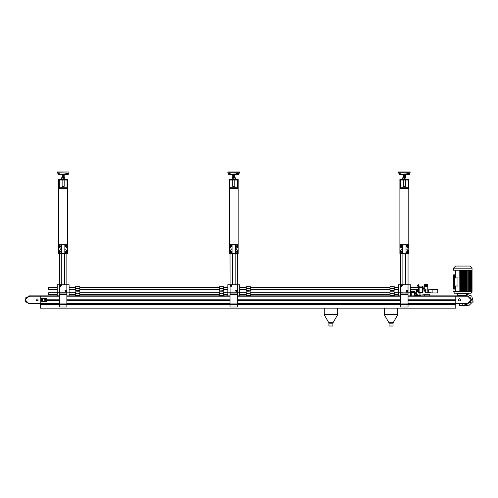 <?xml version="1.0" encoding="UTF-8"?>
<svg xmlns="http://www.w3.org/2000/svg" width="498" height="498" viewBox="0 0 498 498"><rect width="100%" height="100%" fill="white"/><g stroke="black" fill="none" stroke-linecap="round" stroke-linejoin="round"><path stroke-width="0.75" d="M405.976 244.686L406.007 246.074L406.524 245.576L406.038 245.084L406.53 245.576L406.038 246.068L405.995 252.218L406.007 253.177L406.524 252.698L406.038 252.206L406.53 252.698L405.976 253.588M402.683 253.588L408.783 253.588L408.783 244.686L406.019 244.686L406.007 245.097M406.007 244.705L402.683 244.686M250.506 292.749L389.94 292.749L389.94 294.53L250.506 294.53M405.142 174.711L403.392 174.674M403.498 177.388L405.372 177.568L405.372 175.196L404.376 175.364L404.376 176.448L403.293 176.56L403.293 175.196L404.376 175.364M405.372 186.32L403.293 186.32L405.372 186.32L405.372 180.015M402.589 174.524L399.303 174.524L399.303 173.341M409.362 174.524L404.693 174.468L409.188 173.173L409.362 174.524M403.181 174.674L406.075 174.524M402.589 174.468L398.668 173.111L398.475 172.003L410.19 172.003L409.997 173.111L398.475 172.831L410.19 172.831L409.362 173.341M402.658 293.945L406.038 293.945M400.622 253.588L400.653 292.177L398.4 292.133L398.4 295.887M408.043 253.588L408.043 284.763L398.4 284.763L398.4 292.133M250.506 287.576L389.94 287.576L389.94 289.357L250.506 289.357M408.011 284.763L400.622 284.788L400.653 292.145L408.043 292.145L408.03 284.763L408.011 292.177L410.265 292.177L410.265 284.763L408.043 284.763L408.043 293.957L400.622 293.957L400.622 292.177L400.622 307.011L408.043 307.011L408.043 304.639L400.622 304.639M408.043 304.639L408.043 292.177M469.975 266.069L455.589 266.069L453.51 268.148L472.054 268.148L469.975 266.069M472.054 291.436L471.127 293.216L454.437 293.216L453.51 291.436L472.054 291.436L472.054 270.227L453.51 270.227L453.51 268.148M456.99 293.216L456.99 293.808L468.574 293.808L468.574 293.216M459.536 303.892L459.536 305.529L467.678 305.529M457.22 293.808L457.22 295.326L466.396 295.326L466.396 294.399L471.755 295.999L473.1 301.427L469.11 305.342L463.713 303.892M420.418 295.476L420.418 295.887L420.418 295.133L420.051 295.476M420.511 295.887L420.511 295.034L424.277 294.735L424.277 295.887M417.828 295.887L417.573 295.133L419.901 295.133L420.051 295.887M418.152 289.668L416.34 289.357M410.869 295.887L410.626 289.929L411.205 291.517L411.192 295.887M410.757 289.929L411.224 291.174L411.224 295.887M416.191 294.972L416.042 292.152L416.042 295.121L415.158 295.121M411.224 291.262L414.342 291.262L414.342 292.569L415.083 292.787L415.083 295.27L415.158 292.009L415.083 295.27M415.083 292.787L415.083 292.009L414.342 291.262M427.931 290.309L428.305 290.309L428.305 292.581L427.931 292.239M428.398 292.681L428.398 289.861L432.158 289.568L432.158 292.98L428.305 292.581M427.782 289.967L427.931 292.756L425.647 292.756L425.46 289.967L427.782 289.967L427.782 286.742L424.228 286.742L427.782 286.742M427.931 284.184L427.931 284.626L424.228 284.495L424.228 284.177L427.931 284.177L424.228 284.489L427.931 284.906L424.228 284.638M424.228 286.742L424.228 290.402L425.647 292.756M418.152 290.745L417.629 290.745L417.629 291.529L418.152 291.529M418.152 285.404L417.629 285.404L417.629 286.188L418.152 286.188M419.111 292.251L418.152 292.251L418.152 292.992L419.111 292.992L419.111 286.008L419.086 292.177L418.756 292.177L418.513 284.763L419.092 286.039M423.929 289.954L423.929 286.985L423.929 289.954L423.039 289.954M419.111 286.095L422.223 286.095L422.964 286.836L422.223 286.095L422.223 287.402L422.964 287.62L422.964 286.836L422.964 291.797L422.223 291.797L422.584 292.488L421.171 292.917L421.053 292.177L419.111 292.177M422.964 286.836L422.964 290.097M390.208 325.997L389.075 325.997L389.075 323.171L393.071 323.171L393.071 325.997L390.208 325.997M232.591 253.588L232.305 284.763M232.099 253.588L235.392 253.588M235.392 244.686L232.099 244.686M229.298 188.319L229.298 179.423L238.2 179.423L238.2 188.319L229.298 188.319L229.298 253.588L232.043 253.588L231.545 252.698L232.043 252.206L231.551 252.698L232.056 253.588L235.423 253.575L235.436 253.177L235.423 253.575M79.923 292.749L219.357 292.749L219.357 294.53L79.923 294.53M234.558 174.711L232.466 174.674L235.492 174.524M234.583 177.388L232.709 177.568L234.788 177.568L234.788 175.196L233.792 175.364L233.792 176.448L232.709 176.56L232.709 175.196L233.792 175.364M234.788 186.32L232.709 186.32L234.788 186.32L234.788 180.015M235.031 174.674L228.719 174.524L228.719 173.341L228.719 174.524M238.779 174.524L234.11 174.468L238.604 173.173L238.779 174.524L238.779 173.341L239.414 173.111L227.891 172.831L239.606 172.831L239.606 172.003L227.891 172.003L227.891 172.831L227.891 172.003M234.763 174.674L232.809 174.674M232.597 174.674L232 174.524M235.436 293.957L232.087 293.957M230.039 253.588L230.07 292.177L227.816 292.133L227.816 295.887M230.07 284.763L237.453 284.763L227.816 284.763L227.816 292.133M79.923 287.576L219.357 287.576L219.357 289.357L79.923 289.357M239.681 284.806L237.446 284.769L237.453 292.145L239.681 292.133L239.681 284.806L237.453 284.806M237.453 253.588L237.428 292.177L239.681 292.133M237.453 304.639L237.453 293.957L230.039 293.957L230.039 292.177L230.039 307.011L237.453 307.011L237.453 304.639L230.039 304.639M67.616 188.319L58.714 188.319L58.714 179.423L67.616 179.423L67.616 244.686L61.472 244.686L64.871 244.686L64.84 246.074L65.356 245.576L64.871 245.084L65.363 245.576L64.871 246.068L64.827 252.218L64.84 253.177L65.356 252.698L64.871 252.206L65.363 252.698L64.808 253.588M64.709 253.588L61.484 253.575L67.616 253.588L67.616 244.686M48.63 294.455L48.698 292.749L48.63 294.455M63.974 174.711L61.883 174.674L64.105 174.674M64.205 177.786L63.999 177.388L62.126 177.568L64.205 177.568L64.205 175.196L63.209 175.364L63.209 176.448L62.126 176.56L62.126 175.196L63.209 175.364M64.205 186.32L62.126 186.32L64.205 186.32L64.205 180.015M64.18 174.674L58.135 174.524L58.135 173.341M68.195 174.524L63.526 174.468L68.021 173.173L68.195 174.524L68.195 173.341L68.83 173.111L57.307 172.831L68.83 173.111L69.023 172.003L57.307 172.003L57.5 173.111L61.422 174.468M62.013 174.674L61.416 174.524M61.484 293.945L64.871 293.945M66.869 253.588L66.869 284.788L59.455 284.788L59.486 292.177L57.233 292.133L57.233 295.887M59.455 253.588L59.455 284.763L57.233 284.763L57.233 292.133M48.63 289.282L48.698 287.576L48.63 289.282M66.869 304.639L66.844 292.145L69.098 292.177L69.098 284.763L59.455 284.763L59.455 293.957L59.455 292.177L66.844 292.177L66.869 293.957L59.455 293.957L59.455 307.011L66.869 307.011L66.869 304.639L59.455 304.639M390.09 290.247L390.09 286.686L390.09 290.247L394.242 290.247L394.242 286.686L393.04 286.692L393.65 286.686M394.242 286.686L394.242 290.247M246.205 290.247L246.205 286.686L246.205 290.247L246.821 290.234M250.363 290.247L250.363 286.686L250.506 290.097L249.168 290.241M330.074 325.997L328.941 325.997L328.941 323.171L332.938 323.171L332.938 325.997L330.074 325.997M390.09 295.42L390.09 291.859L390.09 295.42L394.242 295.42L394.242 291.859L393.04 291.859L393.65 291.859M394.242 291.859L394.242 295.42M246.205 295.42L246.205 291.859L246.205 295.42L246.821 295.401M219.506 290.247L219.506 286.686L219.357 290.097L222.463 290.241M223.067 286.686L222.457 286.692L223.658 286.686L223.658 290.247L222.475 290.247M223.658 286.686L223.658 290.247M75.621 290.247L75.621 286.686L75.621 290.247L79.78 290.247L79.78 286.686L79.78 290.247M219.506 295.42L219.506 291.859L219.357 295.27L222.463 295.414M223.067 291.859L222.457 291.859L223.658 291.859L223.658 295.42L222.475 295.42M223.658 291.859L223.658 295.42M75.621 295.42L75.621 291.859L75.621 295.42L79.78 295.42L79.78 291.859L79.923 295.264M403.548 177.276L403.486 176.703L405.173 176.703M403.293 176.56L405.111 176.827M403.442 174.985L405.26 175.091L403.399 175.091L405.248 174.711M402.583 174.524L405.615 174.674M400.653 284.763L408.011 284.788M430.048 295.887L429.774 294.735L429.774 295.887M429.942 294.878L429.942 295.887M437.823 289.712L437.655 292.98L432.158 292.98M397.672 314.973L393.196 322.729L388.95 322.729L384.481 314.973L397.746 314.68L384.4 314.68L384.4 308.119M232.915 177.388L232.902 176.703L234.589 176.703M232.964 176.827L234.527 176.827M232.964 177.276L234.527 177.276M234.533 174.985L232.709 175.196L234.533 174.985M237.428 284.788L230.07 284.788L230.07 292.145L237.428 292.177L227.816 292.177M62.126 177.786L62.318 176.703L64.005 176.703M62.381 176.827L63.943 176.827M62.381 177.276L63.943 177.276M62.275 174.985L64.093 175.091L62.231 175.091L64.08 174.711M57.233 284.806L59.486 284.788L59.486 292.145L69.098 292.133M59.486 284.763L66.844 284.788L66.869 292.145L66.844 284.788L69.098 284.806M337.532 314.973L333.062 322.729L328.817 322.729L324.341 314.973L337.613 314.68L324.266 314.68L324.266 308.119M406.629 249.137L407.19 248.813L407.19 249.461L406.629 249.137M401.288 249.137L401.849 248.813L401.849 249.461L401.288 249.137M407.358 250.917L408.379 250.326L408.379 251.509L407.358 250.917M407.358 247.357L408.379 246.765L408.379 247.948L407.358 247.357M407.358 252.698L408.379 252.106L408.379 253.289L407.358 252.698M407.358 245.576L408.379 244.985L408.379 246.168L407.358 245.576M407.003 251.44L406.685 251.988L407.314 251.988L407.003 251.44M407.003 246.105L406.685 246.647L407.314 246.647L407.003 246.105M399.944 250.917L400.965 250.326L400.965 251.509L399.944 250.917M399.944 247.357L400.965 246.765L400.965 247.948L399.944 247.357M399.944 245.576L400.965 244.985L400.965 246.168L399.944 245.576M399.944 252.698L400.965 252.106L400.965 253.289L399.944 252.698M401.662 246.105L401.344 246.647L401.979 246.647L401.662 246.105M401.662 251.44L401.344 251.988L401.979 251.988L401.662 251.44M401.662 286.761L400.828 285.317L402.496 285.317L401.662 286.761M407.003 292.102L406.169 290.658L407.837 290.658L407.003 292.102M401.643 285.441L401.979 285.958L401.363 285.989L401.643 285.441M401.705 286.686L402.409 285.317L400.871 285.391L401.705 286.686M406.984 290.782L407.32 291.299L406.704 291.33L406.984 290.782M407.047 292.027L407.75 290.651L406.206 290.732L407.047 292.027M466.931 303.599L470.672 302.199L471.071 298.221L467.678 296.105L466.931 296.179M44.26 299.889L45.704 299.055L45.704 300.724L44.26 299.889M44.11 299.889L45.779 298.925L45.779 300.854L44.11 299.889M29.65 296.179L25.908 297.58L25.51 301.558L28.903 303.674L29.65 303.599M236.046 249.137L236.6 248.813L236.6 249.461L236.046 249.137M230.705 249.137L231.265 248.813L231.265 249.461L230.705 249.137M236.774 250.917L237.795 250.326L237.795 251.509L236.774 250.917M236.774 247.357L237.795 246.765L237.795 247.948L236.774 247.357M236.774 252.698L237.795 252.106L237.795 253.289L236.774 252.698M236.774 245.576L237.795 244.985L237.795 246.168L236.774 245.576M236.419 251.44L236.102 251.988L236.731 251.988L236.419 251.44M236.419 246.105L236.102 246.647L236.731 246.647L236.419 246.105M229.36 250.917L230.381 250.326L230.381 251.509L229.36 250.917M229.36 247.357L230.381 246.765L230.381 247.948L229.36 247.357M229.36 245.576L230.381 244.985L230.381 246.168L229.36 245.576M229.36 252.698L230.381 252.106L230.381 253.289L229.36 252.698M231.078 246.105L230.761 246.647L231.396 246.647L231.078 246.105M231.078 251.44L230.761 251.988L231.396 251.988L231.078 251.44M231.078 286.761L230.244 285.317L231.912 285.317L231.078 286.761M236.419 292.102L235.585 290.658L237.253 290.658L236.419 292.102M231.06 285.441L231.396 285.958L230.779 285.989L231.06 285.441M231.122 286.686L231.825 285.317L230.288 285.391L231.122 286.686M236.401 290.782L236.737 291.299L236.12 291.33L236.401 290.782M236.463 292.027L237.166 290.651L235.622 290.732L236.463 292.027M65.462 249.137L66.016 248.813L66.016 249.461L65.462 249.137M60.121 249.137L60.681 248.813L60.681 249.461L60.121 249.137M66.19 250.917L67.211 250.326L67.211 251.509L66.19 250.917M66.19 247.357L67.211 246.765L67.211 247.948L66.19 247.357M66.19 252.698L67.211 252.106L67.211 253.289L66.19 252.698M66.19 245.576L67.211 244.985L67.211 246.168L66.19 245.576M65.836 251.44L65.518 251.988L66.147 251.988L65.836 251.44M65.836 246.105L65.518 246.647L66.147 246.647L65.836 246.105M58.776 250.917L59.797 250.326L59.797 251.509L58.776 250.917M58.776 247.357L59.797 246.765L59.797 247.948L58.776 247.357M58.776 245.576L59.797 244.985L59.797 246.168L58.776 245.576M58.776 252.698L59.797 252.106L59.797 253.289L58.776 252.698M60.495 246.105L60.177 246.647L60.812 246.647L60.495 246.105M60.495 251.44L60.177 251.988L60.812 251.988L60.495 251.44M60.495 286.761L59.66 285.317L61.329 285.317L60.495 286.761M65.836 292.102L65.001 290.658L66.67 290.658L65.836 292.102M60.476 285.441L60.812 285.958L60.196 285.989L60.476 285.441M60.538 286.686L61.242 285.317L59.704 285.391L60.538 286.686M65.817 290.782L66.153 291.299L65.537 291.33L65.817 290.782M65.879 292.027L66.583 290.651L65.039 290.732L65.879 292.027M44.378 299.889L45.642 299.155L45.642 300.624L44.378 299.889M408.671 247.357L408.043 246.728L407.414 247.357L408.043 247.985L408.671 247.357M408.671 245.576L408.043 244.948L407.414 245.576L408.043 246.205L408.671 245.576M402.658 244.705L402.658 246.062L402.129 245.576L402.627 245.084L402.135 245.576L402.627 246.068L402.627 252.206L402.135 252.698L402.627 253.189L402.129 252.698L402.658 252.218L402.658 253.575M401.251 250.917L400.622 250.289L399.994 250.917L400.622 251.546L401.251 250.917M401.251 247.357L400.622 246.728L399.994 247.357L400.622 247.985L401.251 247.357M401.251 245.576L400.622 244.948L399.994 245.576L400.622 246.205L401.251 245.576M401.251 252.698L400.622 252.069L399.994 252.698L400.622 253.326L401.251 252.698M408.671 250.917L408.043 250.289L407.414 250.917L408.043 251.546L408.671 250.917M408.671 252.698L408.043 252.069L407.414 252.698L408.043 253.326L408.671 252.698M467.678 296.179L471.382 299.889L467.678 303.599L455.807 303.599L455.807 296.179L467.678 296.179M59.455 295.887L28.903 295.887L24.9 299.889L28.903 303.892L467.678 303.892L471.681 299.889L467.678 295.887L408.043 295.887M59.455 296.03L28.903 296.03L25.049 299.889L28.903 303.749L48.038 303.599M463.227 303.599L467.678 303.749L471.531 299.889L467.678 296.03L463.227 296.179M28.903 303.599L25.199 299.889L28.903 296.179L40.774 296.179L40.774 298.408L46.706 298.408L46.706 301.371L40.774 301.371L40.774 303.599L28.903 303.599M232.062 253.196L232.043 246.068L231.545 245.576L232.043 245.091L231.551 245.576L232.074 246.062L232.056 244.686L235.436 244.686L235.946 245.576L235.454 246.068L235.94 245.576L235.454 244.686L238.2 244.686L238.2 253.588L235.454 253.588L235.94 252.698L235.454 252.206L235.946 252.698L235.436 253.196M238.081 247.357L237.453 246.728L236.83 247.357L237.453 247.985L238.081 247.357M238.081 245.576L237.453 244.948L236.83 245.576L237.453 246.205L238.081 245.576M230.667 250.917L230.039 250.289L229.41 250.917L230.039 251.546L230.667 250.917M230.667 247.357L230.039 246.728L229.41 247.357L230.039 247.985L230.667 247.357M230.667 245.576L230.039 244.948L229.41 245.576L230.039 246.205L230.667 245.576M230.667 252.698L230.039 252.069L229.41 252.698L230.039 253.326L230.667 252.698M238.081 250.917L237.453 250.289L236.83 250.917L237.453 251.546L238.081 250.917M238.081 252.698L237.453 252.069L236.83 252.698L237.453 253.326L238.081 252.698M67.498 247.357L66.869 246.728L66.24 247.357L66.869 247.985L67.498 247.357M67.498 245.576L66.869 244.948L66.24 245.576L66.869 246.205L67.498 245.576M61.484 252.218L61.478 246.056L60.961 245.576L61.459 245.084L60.968 245.576L61.459 246.068L61.459 252.206L60.968 252.698L61.459 253.189L60.961 252.698L61.478 252.2L61.484 253.177L61.472 245.078M60.084 250.917L59.455 250.289L58.826 250.917L59.455 251.546L60.084 250.917M60.084 247.357L59.455 246.728L58.826 247.357L59.455 247.985L60.084 247.357M60.084 245.576L59.455 244.948L58.826 245.576L59.455 246.205L60.084 245.576M60.084 252.698L59.455 252.069L58.826 252.698L59.455 253.326L60.084 252.698M67.498 250.917L66.869 250.289L66.24 250.917L66.869 251.546L67.498 250.917M67.498 252.698L66.869 252.069L66.24 252.698L66.869 253.326L67.498 252.698M405.777 253.588L405.777 284.763M405.777 292.177L407.968 292.22L407.968 293.957M402.888 253.588L402.888 284.763M399.882 188.319L399.882 179.423L408.783 179.423L408.783 188.319L399.882 188.319L399.882 244.686L406.019 244.686L406.038 245.091L406.019 244.686L402.627 244.686L402.658 245.097M405.876 253.588L402.789 253.588M399.882 244.686L399.882 253.588L402.627 253.588L402.658 253.177M402.639 244.686L402.639 245.078M402.645 246.056L402.645 245.097M402.558 245.421L402.695 245.732L402.558 245.421M402.639 246.074L402.645 253.177M402.558 252.542L402.695 252.853L402.558 252.542M402.639 253.196L402.639 253.588M406.019 245.097L406.019 253.177M405.97 252.542L406.107 252.853L405.97 252.542M406.038 253.196L406.019 253.588M406.007 252.2L406.007 246.074M405.97 245.421L406.107 245.732L405.97 245.421M400.815 250.824L400.429 251.011L400.815 250.824M400.815 247.263L400.429 247.45L400.815 247.263M400.815 245.489L400.429 245.67L400.815 245.489M400.815 252.604L400.429 252.791L400.815 252.604M408.236 247.263L407.843 247.45L408.236 247.263M408.236 245.489L407.843 245.67L408.236 245.489M408.236 250.824L407.843 251.011L408.236 250.824M408.236 252.604L407.843 252.791L408.236 252.604M410.265 292.177L410.265 295.887L410.265 292.177M401.886 251.521L401.886 252.094M406.779 246.759L406.779 246.18M408.783 188.319L408.783 244.686M401.886 246.18L401.886 246.759M406.779 252.094L406.779 251.521M400.473 180.015L408.186 180.015L408.186 187.727L400.473 187.727L400.473 180.015M405.372 176.56L404.376 176.448M403.318 176.448L403.318 175.364M404.401 177.786L402.739 177.786L402.739 178.975L405.926 178.975L405.926 177.786L404.401 177.786L404.401 178.975M402.814 177.786L402.814 178.975M400.622 292.145L410.265 292.133M400.697 293.957L400.697 292.22L403 292.177M400.622 292.177L398.4 292.177M398.4 289.357L394.391 289.357M418.152 287.576L410.265 287.576M401.475 285.51L401.849 286.082L401.475 285.51M406.816 290.851L407.19 291.423L406.816 290.851M408.043 304.49L400.622 304.49M408.043 304.409L455.807 304.409L455.807 308.119L40.475 308.119L40.475 304.409L59.455 304.409M66.869 304.409L230.039 304.409M237.453 304.409L400.622 304.409M454.55 277.934L454.55 274.821L453.435 274.821L453.435 289.064L454.55 289.064L454.55 285.945L457.961 285.945L457.961 277.934L454.55 277.934L454.55 285.945M464.366 295.326L463.713 295.887L464.366 295.326M468.344 293.808L468.213 294.281M458.552 299.335L459.517 298.775L460.482 299.335L460.482 300.443L459.517 301.004L458.552 300.443L458.552 299.335M400.622 295.887L237.453 295.887M230.039 295.887L66.869 295.887M467.678 296.03L408.043 296.03M400.622 296.03L237.453 296.03M230.039 296.03L66.869 296.03M448.617 303.599L467.678 303.749M455.807 299.142L408.043 299.142M400.622 299.142L237.453 299.142M230.039 299.142L66.869 299.142M59.455 299.142L46.706 299.142M455.807 296.179L408.043 296.179M400.622 296.179L237.453 296.179M230.039 296.179L66.869 296.179M59.455 296.179L40.774 296.179M28.903 296.03L33.354 296.179M455.807 303.599L408.043 303.599M400.622 303.599L237.453 303.599M230.039 303.599L66.869 303.599M59.455 303.599L40.774 303.599M455.807 300.636L408.043 300.636M400.622 300.636L237.453 300.636M230.039 300.636L66.869 300.636M59.455 300.636L46.706 300.636M33.354 303.599L28.903 303.749M45.225 299.373L44.776 299.634L45.225 300.406L45.667 300.145L45.225 299.373M42.554 299.634L42.554 300.145L42.554 299.634M42.398 300.02L42.71 300.02M42.398 299.759L42.71 299.759M42.224 299.889L42.884 299.889L42.224 299.889M42.069 299.889L42.473 299.31L42.884 299.889L42.473 300.468L42.069 299.889M38.029 299.335L38.029 300.443L37.064 301.004L36.099 300.443L36.099 299.335L37.064 298.775L38.029 299.335M41.558 300.338L41.558 299.441M41.409 299.597L41.409 300.182L42.255 300.555L42.255 299.223L41.409 299.597M40.774 301.371L40.774 298.408M418.152 289.948L416.34 289.948L418.152 289.805M418.152 289.936L416.34 289.936M418.152 290.508L416.34 290.508L418.152 290.365M418.152 290.496L416.34 290.496M417.629 291.069L416.34 291.069L417.629 290.925M417.629 291.056L416.34 291.056M418.152 291.629L416.34 291.629L417.629 291.486M418.152 291.616L416.34 291.616M418.152 291.909L416.34 291.909L418.152 291.772M418.152 291.903L416.34 291.903M417.629 291.349L416.34 291.349L417.629 291.206M417.629 291.336L416.34 291.336M417.629 290.788L416.34 290.645L418.152 290.645M417.629 290.776L416.34 290.776M418.152 290.228L416.34 290.228L418.152 290.085M418.152 290.216L416.34 290.216M418.152 289.655L416.34 289.655M416.34 289.525L418.152 289.525M419.901 295.133L419.901 292.917M420.051 292.917L420.051 295.569M416.34 291.909L416.34 292.955L417.573 295.133M416.34 292.955L416.515 295.887M410.265 289.929L410.626 289.929M415.892 293.639L415.301 293.639L415.892 293.639M411.224 292.569L414.342 292.569L414.342 295.887M427.931 284.626L424.228 284.769L427.931 285.186L424.228 284.918M427.931 285.466L424.228 285.198L427.931 285.329L427.931 285.746L424.228 285.615L427.782 285.479L424.228 285.759L427.931 286.026L424.228 285.759M427.931 285.186L424.228 285.479M427.931 285.746L424.228 285.889L427.931 286.313L424.228 286.039M427.931 286.593L424.228 286.319L427.931 286.45L424.228 286.73M427.931 286.313L424.228 286.45M427.931 286.026L424.228 286.169M427.931 284.906L424.228 285.198M424.228 284.358L427.782 284.358M427.931 286.873L427.931 290.402M424.228 287.788L425.46 289.967M427.931 291.336L427.931 292.475M418.644 284.763L419.092 286.008M418.152 292.251L418.152 284.763L418.513 284.763M418.152 292.177L418.756 292.177L418.152 292.177M423.779 288.466L423.188 288.466L423.779 288.466M422.572 292.451L421.352 292.861M422.466 292.5L422.964 291.797M419.111 287.402L422.223 287.402L422.223 291.797L421.053 292.177M422.964 287.62L422.964 288.466M419.111 292.917L421.246 292.892M235.193 253.588L235.193 284.763M235.193 292.177L237.384 292.22L237.384 293.957M239.681 295.887L239.681 292.177L237.453 292.177L237.453 293.957L237.453 284.763M229.298 244.686L232.043 244.686L232.056 245.078M235.436 245.078L235.436 246.074M232.074 244.705L232.062 246.056M231.975 245.421L232.112 245.732L231.975 245.421M232.062 252.218L232.074 253.575M231.975 252.542L232.112 252.853L231.975 252.542M235.386 252.542L235.523 252.853L235.386 252.542M235.423 244.705L235.423 246.056M235.386 245.421L235.523 245.732L235.386 245.421M230.232 250.824L229.846 251.011L230.232 250.824M230.232 247.263L229.846 247.45L230.232 247.263M230.232 245.489L229.846 245.67L230.232 245.489M230.232 252.604L229.846 252.791L230.232 252.604M237.652 247.263L237.26 247.45L237.652 247.263M237.652 245.489L237.26 245.67L237.652 245.489M237.652 250.824L237.26 251.011L237.652 250.824M237.652 252.604L237.26 252.791L237.652 252.604M231.302 251.521L231.302 252.094M236.195 246.759L236.195 246.18M238.2 188.319L238.2 244.686M231.302 246.18L231.302 246.759M236.195 252.094L236.195 251.521M229.889 180.015L237.602 180.015L237.602 187.727L229.889 187.727L229.889 180.015M234.788 176.56L233.792 176.448M232.734 176.448L232.734 175.364M233.817 177.786L232.155 177.786L232.155 178.975L235.342 178.975L235.342 177.786L233.817 177.786L233.817 178.975M232.23 177.786L232.23 178.975M232.006 174.468L227.891 172.831M230.113 293.957L230.113 292.22L232.417 292.177M227.816 289.357L223.807 289.357M246.062 287.576L239.681 287.576M230.891 285.51L231.265 286.082L230.891 285.51M236.233 290.851L236.606 291.423L236.233 290.851M237.453 304.49L230.039 304.49M64.609 253.588L64.609 284.763M61.721 253.588L61.721 284.763M64.871 245.091L64.852 244.686L64.852 245.078M58.714 188.319L58.714 244.686L61.459 244.686M58.714 244.686L58.714 253.588L61.459 253.588L61.478 253.196M61.484 244.705L61.478 246.056M61.391 245.421L61.528 245.732L61.391 245.421M61.391 252.542L61.528 252.853L61.391 252.542M64.852 245.097L64.852 253.177M64.802 252.542L64.939 252.853L64.802 252.542M64.852 253.196L64.852 253.588L64.852 253.196M64.84 252.2L64.84 246.074M64.802 245.421L64.939 245.732L64.802 245.421M64.852 246.074L64.852 252.2M59.648 250.824L59.262 251.011L59.648 250.824M59.648 247.263L59.262 247.45L59.648 247.263M59.648 245.489L59.262 245.67L59.648 245.489M59.648 252.604L59.262 252.791L59.648 252.604M67.068 247.263L66.676 247.45L67.068 247.263M67.068 245.489L66.676 245.67L67.068 245.489M67.068 250.824L66.676 251.011L67.068 250.824M67.068 252.604L66.676 252.791L67.068 252.604M69.098 292.177L69.098 295.887M60.719 251.521L60.719 252.094M65.612 246.759L65.612 246.18M60.719 246.18L60.719 246.759M65.612 252.094L65.612 251.521M59.306 180.015L67.018 180.015L67.018 187.727L59.306 187.727L59.306 180.015M64.205 176.56L63.209 176.448M62.15 176.448L62.15 175.364M63.234 177.786L61.571 177.786L61.571 178.975L64.759 178.975L64.759 177.786L63.234 177.786L63.234 178.975M61.646 177.786L61.646 178.975M66.869 292.177L66.869 284.763M59.53 293.957L59.53 292.22L61.833 292.177M64.441 292.177L66.8 292.22L66.8 293.957M59.455 292.177L57.233 292.177M57.233 289.357L48.698 289.357M75.478 287.576L69.098 287.576M60.308 285.51L60.681 286.082L60.308 285.51M65.649 290.851L66.022 291.423L65.649 290.851M66.869 304.49L59.455 304.49M391.123 286.699L390.669 286.692L391.123 286.699M391.59 288.205L391.135 288.56L391.864 288.56L391.59 288.205M392.928 288.205L392.474 288.56L393.202 288.56L392.928 288.205M393.663 288.896L394.161 288.56L393.432 288.56L393.663 288.896M390.401 288.896L390.899 288.56L390.544 288.193L390.401 288.896M247.705 288.205L247.251 288.56L247.979 288.56L247.705 288.205M249.044 288.205L248.589 288.56L249.317 288.56L249.044 288.205M249.778 288.896L250.282 288.56L249.554 288.56L249.778 288.896M246.516 288.896L247.014 288.56L246.286 288.56L246.516 288.896M249.498 286.699L249.162 286.692L249.498 286.699M247.033 286.699L247.406 286.692L247.033 286.699M247.406 290.247L246.803 290.247M391.123 291.865L390.669 291.859L391.123 291.865M391.59 293.378L391.135 293.733L391.864 293.733L391.59 293.378M392.928 293.378L392.474 293.733L393.202 293.733L392.928 293.378M393.663 294.069L394.161 293.733L393.432 293.733L393.663 294.069M390.401 294.069L390.899 293.733L390.544 293.366L390.401 294.069M247.705 293.378L247.251 293.733L247.979 293.733L247.705 293.378M249.044 293.378L248.589 293.733L249.317 293.733L249.044 293.378M249.778 294.069L250.282 293.733L249.554 293.733L249.778 294.069M246.516 294.069L247.014 293.733L246.286 293.733L246.516 294.069M249.498 291.872L249.162 291.859L249.498 291.872M250.363 295.42L249.168 295.414M247.033 291.872L247.406 291.859L247.033 291.872M247.406 295.414L246.803 295.42M220.539 286.699L220.085 286.692L220.539 286.699M221.006 288.205L220.552 288.56L221.28 288.56L221.006 288.205M222.345 288.205L221.89 288.56L222.618 288.56L222.345 288.205M223.079 288.896L223.577 288.56L222.849 288.56L223.079 288.896M219.817 288.896L220.315 288.56L219.96 288.193L219.817 288.896M77.122 288.205L76.667 288.56L77.395 288.56L77.122 288.205M78.46 288.205L78.005 288.56L78.734 288.56L78.46 288.205M79.194 288.896L79.699 288.56L78.97 288.56L79.194 288.896M75.933 288.896L76.431 288.56L75.702 288.56L75.933 288.896M78.914 286.699L78.578 286.692L78.914 286.699M76.449 286.699L76.823 286.692L76.449 286.699M220.539 291.865L220.085 291.859L220.539 291.865M221.006 293.378L220.552 293.733L221.28 293.733L221.006 293.378M222.345 293.378L221.89 293.733L222.618 293.733L222.345 293.378M223.079 294.069L223.577 293.733L222.849 293.733L223.079 294.069M219.817 294.069L220.315 293.733L219.96 293.366L219.817 294.069M77.122 293.378L76.667 293.733L77.395 293.733L77.122 293.378M78.46 293.378L78.005 293.733L78.734 293.733L78.46 293.378M79.194 294.069L79.699 293.733L78.97 293.733L79.194 294.069M75.933 294.069L76.431 293.733L75.702 293.733L75.933 294.069M78.914 291.872L78.578 291.859L78.914 291.872M76.449 291.872L76.823 291.859L76.449 291.872M402.658 246.062L402.658 252.218M406.007 253.177L406.007 253.575M400.093 174.524L400.093 173.628M407.19 174.524L407.19 173.615M400.622 284.806L398.4 284.806M408.043 284.806L410.265 284.806M408.043 294.548L400.622 294.548M460.6 270.227L460.6 291.436M460.108 270.227L460.108 291.436M460.949 270.227L460.949 291.436M461.148 270.227L461.148 291.436M461.204 270.227L461.204 291.436L461.204 270.227M461.783 270.227L461.783 291.436M461.503 270.227L461.503 291.436M462.1 270.227L462.1 291.436M462.3 270.227L462.3 291.436M462.58 270.227L462.58 291.436M462.63 270.227L462.63 291.436M462.984 270.227L462.984 291.436M462.935 270.227L462.935 291.436M463.265 270.227L463.265 291.436M463.464 270.227L463.464 291.436M463.781 270.227L463.781 291.436M464.055 270.227L464.055 291.436M464.36 270.227L464.36 291.436L464.36 270.227M464.416 270.227L464.416 291.436M464.609 270.227L464.609 291.436M464.964 270.227L464.964 291.436M465.456 270.227L465.456 291.436M465.748 270.227L465.748 291.436L465.755 270.227M466.091 270.227L466.091 291.436M466.788 270.227L466.788 291.436M467.062 270.227L467.062 291.436L467.074 270.227M467.136 270.227L467.136 291.436M468.02 270.227L468.02 291.436M468.269 270.227L468.269 291.436M469.122 270.227L469.122 291.436M469.34 270.227L469.34 291.436M470.068 270.227L470.068 291.436M470.249 270.227L470.249 291.436M470.84 270.227L470.84 291.436M470.977 270.227L470.977 291.436M471.413 270.227L471.413 291.436M471.506 270.227L471.506 291.436M471.768 270.227L471.768 291.436M471.818 270.227L471.818 291.436M459.816 270.227L459.816 291.436L459.81 270.227M462.779 303.892L462.779 305.529M411.224 291.822L410.862 291.809M419.111 286.649L418.75 286.643M418.152 292.992L419.111 292.992M235.411 246.056L235.411 252.218M229.51 174.524L229.51 173.628M236.6 174.524L236.6 173.615M230.039 284.806L227.816 284.806M237.453 294.548L230.039 294.548M64.84 253.177L64.84 253.575M64.84 244.705L64.84 245.097M58.926 174.524L58.926 173.628M66.016 174.524L66.016 173.615M66.869 294.548L59.455 294.548M398.4 292.749L394.391 292.749M398.4 294.53L394.391 294.53M405.372 179.423L405.372 178.975M403.293 186.32L403.293 180.015M403.293 179.423L403.293 178.975M398.4 287.576L394.391 287.576M418.152 289.357L410.265 289.357M472.054 270.227L472.054 268.148M468.294 291.436L468.294 270.227M469.384 291.436L469.384 270.227M470.311 291.436L470.311 270.227M471.058 291.436L471.058 270.227M471.606 291.436L471.606 270.227M471.942 291.436L471.942 270.227M455.365 291.436L455.365 285.945M455.365 277.934L455.365 270.227M459.274 295.887L459.075 295.326M42.473 299.31L41.782 299.31M42.473 300.468L41.782 300.468M429.774 294.735L424.277 294.735M416.042 292.152L415.158 292.152M437.655 289.568L432.158 289.568M423.929 286.985L423.039 286.985M397.746 314.68L397.746 308.119M384.406 304.409L384.991 303.892M397.74 304.409L397.155 303.892M388.95 322.729L389.075 323.171M393.196 322.729L393.071 323.171M227.816 292.749L223.807 292.749M227.816 294.53L223.807 294.53M246.062 292.749L239.681 292.749M246.062 294.53L239.681 294.53M239.606 172.003L239.606 172.831L238.779 173.341M234.788 179.423L234.788 178.975M232.709 186.32L232.709 180.015M232.709 179.423L232.709 178.975M239.606 172.831L239.414 173.111M227.816 287.576L223.807 287.576M246.062 289.357L239.681 289.357M57.233 292.749L48.698 292.749M57.233 294.53L48.698 294.53M75.478 292.749L69.098 292.749M75.478 294.53L69.098 294.53M64.205 179.423L64.205 178.975M62.126 186.32L62.126 180.015M62.126 179.423L62.126 178.975M57.233 287.576L48.698 287.576M75.478 289.357L69.098 289.357M390.09 286.686L390.681 286.686M391.279 286.686L393.059 286.686M247.394 290.247L249.174 290.247M246.205 286.686L246.803 286.686M247.394 286.686L249.174 286.686M249.766 286.686L250.363 286.686M337.613 314.68L337.613 308.119M324.273 304.409L324.858 303.892M337.607 304.409L337.022 303.892M328.817 322.729L328.941 323.171M333.062 322.729L332.938 323.171M390.09 291.859L390.681 291.859M391.279 291.859L393.059 291.859M247.394 295.42L249.174 295.42M246.205 291.859L246.803 291.859M247.394 291.859L249.174 291.859M249.766 291.859L250.363 291.859M219.506 286.686L220.097 286.686M220.695 286.686L222.475 286.686M75.621 286.686L76.219 286.686M76.81 286.686L78.591 286.686M79.182 286.686L79.78 286.686M219.506 291.859L220.097 291.859M220.695 291.859L222.475 291.859M75.621 291.859L76.219 291.859M76.81 291.859L78.591 291.859M79.182 291.859L79.78 291.859"/></g></svg>
